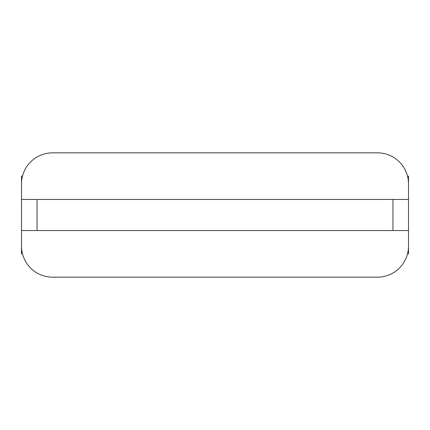 <?xml version="1.0" encoding="UTF-8"?>
<svg xmlns="http://www.w3.org/2000/svg" width="430" height="430" viewBox="0 0 430 430"><rect width="100%" height="100%" fill="white"/><g stroke="black" fill="none" stroke-linecap="round" stroke-linejoin="round"><path stroke-width="0.64" d="M407.511 253.856L408.5 253.856L408.5 230.544L408.5 246.084A31.084 31.084 0 0 1 377.416 277.167L52.584 277.167A31.084 31.084 0 0 1 21.5 246.084L21.5 230.544L21.5 253.856L22.489 253.856M22.489 176.144L21.5 176.144L21.5 230.544L408.5 230.544L408.5 176.144L407.511 176.144M392.956 199.455L408.5 199.455L408.5 183.916A31.084 31.084 0 0 0 377.416 152.833L52.584 152.833A31.084 31.084 0 0 0 21.5 183.916L21.5 199.455L392.956 199.455L392.956 230.544M37.044 230.544L37.044 199.455"/></g></svg>
